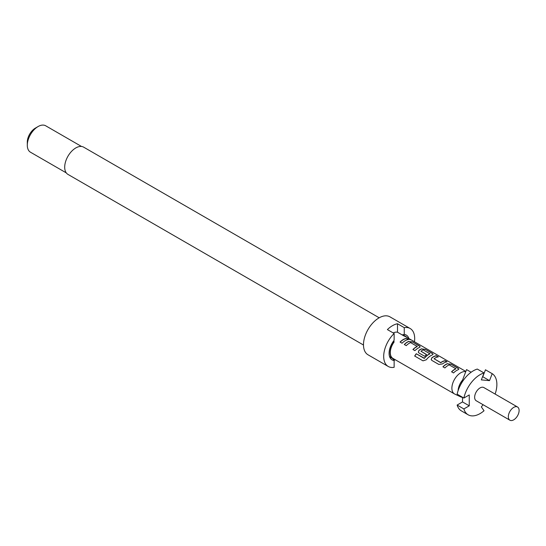 <?xml version="1.0" encoding="UTF-8"?>
<svg xmlns="http://www.w3.org/2000/svg" width="546" height="546" viewBox="0 0 546 546"><rect width="100%" height="100%" fill="white"/><g stroke="black" fill="none" stroke-linecap="round" stroke-linejoin="round"><path stroke-width="0.82" d="M410.544 339.742L410.264 339.578C408.074 338.384 407.425 338.22 408.299 339.086M408.36 338.916C410.667 339.878 411.329 340.042 410.353 339.407C408.155 338.213 407.493 338.049 408.36 338.916L407.807 338.37M410.974 339.817L410.353 339.407M379.204 317.792L83.668 147.161A15.718 9.077 120 0 0 75.805 147.939A15.718 9.077 120 0 0 65.54 161.793A15.718 9.077 120 0 0 67.95 174.392L363.486 345.017M414.448 341.769A21.915 12.654 120 0 0 410.148 328.501L389.933 316.837A21.915 12.654 120 0 0 378.979 317.922A21.915 12.654 120 0 0 364.66 337.23A21.915 12.654 120 0 0 368.024 354.791L388.233 366.462A21.915 12.654 120 0 0 394.137 367.315L394.137 360.503L392.383 358.121M394.137 360.503A14.292 8.251 120 0 1 389.748 357.098A14.292 8.251 120 0 1 394.137 340.295L394.137 333.483A21.915 12.654 120 0 0 388.233 366.462M394.137 333.483L387.401 329.593A21.915 12.654 -60 0 1 392.451 325.696A21.915 12.654 -60 0 1 397.508 323.758L404.245 327.648L404.245 334.459L402.491 334.821A12.865 7.426 120 0 1 403.869 335.333L405.623 336.343A12.865 7.426 120 0 0 404.245 335.831L404.245 336.111A12.578 7.262 -60 0 1 405.48 336.589L465.854 371.451M408.872 338.547A14.292 8.251 120 0 0 404.245 334.459M27.3 145.222L27.3 142.11A11.432 6.6 120 0 1 35.388 128.105L38.077 126.549A15.247 8.804 120 0 0 27.3 145.222A15.247 8.804 120 0 0 30.46 152.197L66.264 172.87M468.127 414.783L461.39 410.892A23.819 13.752 -60 0 1 457.132 405.05L463.868 408.94A23.819 13.752 120 0 0 468.127 414.783A23.819 13.752 120 0 0 480.036 413.609A23.819 13.752 120 0 0 484.036 410.742L481.34 406.907L483.094 404.723M517.533 407.002L483.845 387.558A7.624 4.402 120 0 0 480.036 387.933A7.624 4.402 120 0 0 475.054 394.649A7.624 4.402 120 0 0 476.221 400.757L509.909 420.208A7.624 4.402 120 0 0 513.718 419.826A7.624 4.402 120 0 0 518.7 413.11A7.624 4.402 120 0 0 517.533 407.002A7.624 4.402 120 0 0 513.718 407.384A7.624 4.402 120 0 0 508.742 414.1A7.624 4.402 120 0 0 509.909 420.208M465.772 371.662A12.578 7.262 120 0 0 460.783 372.768A12.578 7.262 120 0 0 452.566 383.852A12.578 7.262 120 0 0 454.49 393.932A12.578 7.262 120 0 0 454.811 394.096L460.865 396.935A12.005 6.934 120 0 0 462.517 397.331M393.188 332.937A12.578 7.262 -60 0 1 397.508 332.221L404.245 336.111M406.395 338.397A12.578 7.262 120 0 0 403.248 339.551A12.578 7.262 120 0 0 400.068 342.062L402.047 343.209A12.578 7.262 120 0 1 405.228 340.697A12.578 7.262 120 0 1 408.381 339.544L406.347 338.575A12.387 7.153 120 0 0 400.17 342.124M408.838 341.325A12.578 7.262 120 0 0 407.473 341.994A12.578 7.262 120 0 0 404.293 344.506L406.272 345.645A12.578 7.262 120 0 1 409.452 343.134A12.578 7.262 120 0 1 410.558 342.581L417.226 346.43A12.578 7.262 120 0 0 416.12 346.99A12.578 7.262 120 0 0 412.94 349.501L414.926 350.641A12.578 7.262 120 0 1 418.1 348.13A12.578 7.262 120 0 1 419.471 347.461L420.188 346.874L419.403 345.911L412.469 341.905L408.817 341.489A12.387 7.153 120 0 0 404.402 344.567M421.71 348.757A12.578 7.262 120 0 0 420.345 349.426A12.578 7.262 120 0 0 418.953 350.361L418.304 352.197L419.014 353.003L424.692 356.285A12.578 7.262 120 0 1 426.61 354.607L420.98 351.18A12.578 7.262 120 0 1 422.113 350.443A12.578 7.262 120 0 1 423.218 349.884L429.886 353.733A12.578 7.262 120 0 0 428.781 354.293A12.578 7.262 120 0 0 424.351 358.217L416.264 353.753A12.578 7.262 120 0 0 414.687 356.04L423.007 360.845L426.317 359.773A12.578 7.262 120 0 1 430.978 355.562A12.578 7.262 120 0 1 432.343 354.893L433.067 354.306L432.275 353.344L425.348 349.338L421.689 348.921A12.387 7.153 120 0 0 418.973 350.498L418.953 350.361M436.37 355.705A12.578 7.262 120 0 0 433.217 356.859A12.578 7.262 120 0 0 431.825 357.794L431.183 359.637L431.893 360.435L438.827 364.441L442.458 363.929A12.578 7.262 120 0 1 443.85 362.994A12.578 7.262 120 0 1 447.003 361.841L445.024 360.701A12.578 7.262 120 0 0 441.871 361.855A12.578 7.262 120 0 0 440.738 362.592L434.07 358.742A12.578 7.262 120 0 1 435.203 358.005A12.578 7.262 120 0 1 438.349 356.852L436.322 355.883A12.387 7.153 120 0 0 431.845 357.93L431.825 357.794M447.461 363.622A12.578 7.262 120 0 0 446.096 364.291A12.578 7.262 120 0 0 442.915 366.803L444.901 367.949A12.578 7.262 120 0 1 448.075 365.438A12.578 7.262 120 0 1 449.181 364.878L455.849 368.727A12.578 7.262 120 0 0 454.743 369.287A12.578 7.262 120 0 0 451.569 371.799L453.549 372.938A12.578 7.262 120 0 1 456.722 370.427A12.578 7.262 120 0 1 458.094 369.765L458.811 369.171L458.026 368.209L451.098 364.209L447.44 363.793A12.387 7.153 120 0 0 443.024 366.864M417.226 346.294L417.212 346.594A12.387 7.153 120 0 0 413.049 349.556M429.886 353.603L429.866 353.897A12.387 7.153 120 0 0 424.419 358.312L424.351 358.217M454.49 393.932L392.902 358.374A12.578 7.262 -60 0 1 394.137 341.946L394.137 341.666A12.865 7.426 120 0 0 392.758 358.62A12.865 7.426 120 0 0 394.137 359.132L394.137 359.084M426.508 354.682L420.98 351.18M455.849 368.598L455.835 368.891A12.387 7.153 120 0 0 451.672 371.86M446.73 361.889L444.976 360.872A12.387 7.153 120 0 0 440.752 362.735L434.07 358.742M461.104 383.893L462.585 380.009A12.005 6.934 120 0 0 458.087 390.697M459.036 395.256A12.005 6.934 120 0 0 460.865 396.935M495.126 394.069A23.819 13.752 120 0 0 492.205 373.682L485.469 369.792L482.773 376.74L489.509 380.63L492.205 373.682M463.868 408.94L469.253 405.828L469.253 394.935L463.868 398.048A23.819 13.752 120 0 1 484.036 372.952L481.34 379.9L489.509 380.63M484.036 372.952L477.3 369.069A23.819 13.752 -60 0 0 457.132 394.157L463.868 398.048M462.517 397.27L462.517 401.938L469.253 405.828M462.517 401.938L457.132 405.05M471.123 372.236L466.564 369.601L462.585 380.009M397.508 332.221L397.508 323.758M404.245 335.831L402.491 334.821M393.407 341.243L394.137 341.666M81.511 146.464L45.7 125.792A15.247 8.804 120 0 0 38.077 126.549L35.388 128.105M406.825 337.367A12.865 7.426 120 0 0 405.623 336.343M410.148 328.501A21.915 12.654 120 0 0 404.245 327.648M395.14 359.664A21.915 12.654 -60 0 1 394.089 360.442M389.4 356.019A12.865 7.426 120 0 0 391.011 357.61L392.758 358.62M408.108 339.585L406.347 338.575M420.161 346.963L419.403 345.911M419.355 346.082L412.469 341.905M412.421 342.083L408.817 341.489M433.033 354.395L432.275 353.344M432.227 353.515L425.348 349.338M425.3 349.515L421.689 348.921M418.973 350.498L418.325 352.252M424.174 358.374L416.264 353.753M416.332 353.849A12.387 7.153 120 0 0 414.783 356.094M438.083 356.893L436.322 355.883M431.845 357.93L431.203 359.684M458.783 369.26L458.026 368.209M457.978 368.379L451.098 364.209M451.051 364.38L447.44 363.793"/></g></svg>

